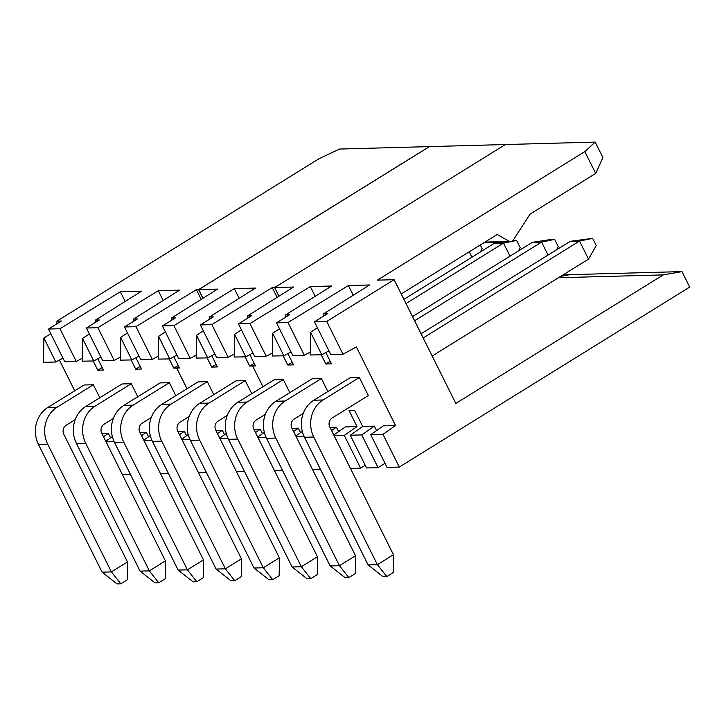 <?xml version="1.0" encoding="UTF-8"?>
<svg xmlns="http://www.w3.org/2000/svg" width="726" height="726" viewBox="0 0 726 726"><rect width="100%" height="100%" fill="white"/><g stroke="black" fill="none" stroke-linecap="round" stroke-linejoin="round"><path stroke-width="1.09" d="M276.497 322.843L292.814 355.558L304.321 355.25L288.004 322.525L276.497 322.843L289.465 314.803L285.572 314.912L331.664 285.999L310.32 286.579L249.935 323.56L238.427 323.878L251.396 315.837L247.502 315.946L293.594 287.033L272.25 287.614L211.865 324.595L200.367 324.912L213.326 316.872L209.433 316.981L255.525 288.077L234.307 288.649L173.922 325.629L162.415 325.947L175.383 317.906L171.49 318.015L217.582 289.102L198.597 289.62L429.375 146.598L505.387 144.538L274.619 287.55L505.387 144.538L595.202 142.087L602.916 157.569L595.71 173.432L530.071 214.106L513.064 240.424A3.331 2.968 88.4 0 1 509.316 241.422L497.174 234.498L401.224 293.957M274.619 287.55L278.938 296.226L274.619 287.55M245.089 356.865L249.671 366.058L252.621 365.977L254.808 364.624L252.621 365.977L262.957 386.713L252.621 365.977L255.452 365.904L249.835 354.642M563.14 274.845L570.264 274.646L560.762 276.316L570.264 274.646L681.986 271.606L689.7 287.088L399.291 467.072L387.04 467.399L370.723 434.674L383.31 425.881L395.552 425.545L382.974 434.348L370.723 434.674M203.344 330.884L196.483 335.348L196.156 358.081L207.718 357.882L196.483 335.348M207.718 357.882L214.86 353.989M207.146 357.891L211.729 367.093L217.383 366.939L211.765 355.676M171.49 318.015L171.454 320.338M186.945 388.782L176.609 368.046L179.431 367.973L173.813 356.702M224.543 434.729L222.31 430.264L215.867 430.436M262.485 433.694L260.262 429.229L253.937 429.402M209.433 316.981L209.406 319.313M245.261 380.615L209.015 403.075A27.27 24.366 88.4 0 0 199.659 440.128L263.302 567.768L254.036 568.022L190.394 440.383A27.27 24.366 88.4 0 1 199.75 403.329L235.995 380.869L245.261 380.615L251.759 393.655M207.309 381.649L171.073 404.11A27.27 24.366 88.4 0 0 161.716 441.163L225.35 568.803L216.094 569.057L152.451 441.417A27.27 24.366 88.4 0 1 161.807 404.364L198.053 381.903L207.309 381.649L213.789 394.635M244.39 471.283L236.34 471.501M282.459 470.248L274.41 470.466M216.121 364.407L211.729 367.093M234.307 288.649L239.144 298.35M254.154 363.318L249.671 366.058M200.367 324.912L216.675 357.637L228.182 357.319L211.865 324.595M228.182 357.319L234.271 354.043M272.25 287.614L277.114 297.37M480.285 244.961L482.164 248.737L480.276 252.031M469.25 251.804L471.936 257.204M279.374 557.813L279.192 575.654L272.713 579.675L263.302 567.768L279.374 557.813L215.74 430.164A6.652 5.944 88.4 0 1 218.018 421.125L227.283 415.39M254.036 568.022L268.974 579.775L272.713 579.675M257.739 437.016L264.346 432.397M266.152 437.524L258.093 437.742M260.262 429.229L255.507 432.551M176.609 368.046L178.796 366.694M202.926 298.295L198.597 289.62M165.392 331.918L158.54 336.383L158.214 359.116L169.766 358.907L158.54 336.383M169.766 358.907L176.917 355.014M162.415 325.947L178.732 358.671L190.239 358.354L173.922 325.629M190.239 358.354L196.201 355.141M241.431 558.838L241.25 576.689L234.761 580.709L225.35 568.803L241.431 558.838L177.788 431.199A6.652 5.944 88.4 0 1 180.075 422.16L189.187 416.515M216.094 569.057L231.031 580.809L234.761 580.709M219.697 438.114L226.294 433.504M228.091 438.558L220.032 438.776M222.31 430.264L217.473 433.649M317.425 327.78L310.565 332.245L310.238 354.978L321.8 354.778L328.942 350.885M330.203 361.303L325.811 363.989L331.464 363.835L325.847 352.573M348.852 577.606L339.432 565.699L330.176 565.953L345.113 577.705L348.852 577.606L355.332 573.585L355.513 555.735L339.432 565.699L275.798 438.059A27.27 24.366 88.4 0 1 285.155 401.006L321.4 378.545L327.871 391.523M382.974 434.348L399.291 467.072M681.986 271.606L663.255 274.891L455.819 403.447L394.118 279.691L326.7 321.473L343.008 354.197L356.357 346.928L395.552 425.545M595.71 173.432L584.82 151.589L377.384 280.145L394.118 279.691M333.779 435.01L345.358 426.915L357.029 426.598L344.278 435.4L334.114 435.673M326.7 321.473L314.449 321.809L330.766 354.533L343.008 354.197M314.449 321.809L327.408 313.768L323.515 313.877L323.487 316.209M595.202 142.087L584.82 151.589M592.625 238.355L570.255 241.313L579.52 241.059L592.625 238.355L596.255 245.633L588.523 259.109L432.161 356.012M423.167 337.962L579.52 241.059L588.523 259.109M570.255 241.313L421.071 333.769M386.795 576.571L393.274 572.551L393.456 554.7L329.822 427.06A6.652 5.944 88.4 0 1 332.1 418.022L368.345 395.561L359.343 377.511L350.077 377.765L313.841 400.226A27.27 24.366 88.4 0 0 304.475 437.279L368.118 564.919L383.056 576.671L386.795 576.571L377.384 564.665L368.118 564.919M359.343 377.511L323.097 399.972A27.27 24.366 88.4 0 0 313.741 437.025L377.384 564.665L393.456 554.7M550.943 239.489L532.312 242.339L541.578 242.094L554.673 239.389L550.943 239.489M663.255 274.891L558.457 277.74M361.757 434.919L350.259 435.237L366.566 467.961L378.074 467.644L361.757 434.919L374.344 426.126L376.567 430.591M357.029 426.598L349.043 410.58L354.687 410.426L362.673 426.443L350.259 435.237M378.074 467.644L385.016 463.342M374.344 426.126L362.673 426.443M353.226 295.246L348.389 285.545L369.607 284.964L323.515 313.877M321.8 354.778L310.565 332.245M304.321 355.25L310.283 352.037M321.228 354.787L325.811 363.989M348.389 285.545L288.004 322.525M283.158 355.822L287.741 365.024L293.513 364.869L287.895 353.598M247.502 315.946L247.466 318.269M300.555 432.66L298.332 428.195L292.006 428.367M338.625 431.625L336.392 427.16L329.949 427.333M285.572 314.912L285.536 317.235M330.176 565.953L266.533 438.313A27.27 24.366 88.4 0 1 275.889 401.26L312.135 378.8L321.4 378.545M283.331 379.58L247.085 402.041A27.27 24.366 88.4 0 0 237.729 439.094L301.363 566.734L292.106 566.988L228.463 439.348A27.27 24.366 88.4 0 1 237.819 402.295L274.065 379.834L283.331 379.58L289.828 392.621M303.268 413.412L294.157 419.056A6.652 5.944 88.4 0 0 291.87 428.095L355.513 555.735M336.392 427.16L331.555 430.545M350.431 468.397L360.595 468.125L365.232 465.275M320.402 469.214L312.479 469.432M360.595 468.125L344.278 435.4M292.224 362.283L287.741 365.024M310.32 286.579L315.184 296.335M272.295 356.012L283.848 355.804L272.622 333.279L272.295 356.012M279.474 328.805L272.622 333.279M283.848 355.804L290.999 351.91M554.673 239.389L558.303 246.668L556.479 249.853M414.6 320.783L541.578 242.094L548.048 255.071M532.312 242.339L412.513 316.59M295.8 435.981L302.306 431.435M304.103 436.489L296.163 436.707M238.427 323.878L254.744 356.602L266.251 356.285L249.935 323.56M266.251 356.285L272.341 353.008M298.332 428.195L293.576 431.516M265.353 414.346L256.087 420.091A6.652 5.944 88.4 0 0 253.801 429.13L317.444 556.769L317.262 574.62L310.782 578.64L307.044 578.74L292.106 566.988M310.782 578.64L301.363 566.734L317.444 556.769M503.281 241.994L494.243 243.382L503.508 243.128L509.861 241.812M234.226 357.047L245.787 356.847L234.552 334.314L234.226 357.047M241.404 329.849L234.552 334.314M245.787 356.847L252.929 352.954M512.166 241.341L516.603 240.424L513.001 240.515M516.603 240.424L520.233 247.702L518.346 250.996M406.006 303.55L503.508 243.128L510.006 256.169M494.243 243.382L403.919 299.357M127.449 332.944L120.589 337.418L120.262 360.15L131.823 359.942L120.589 337.418M131.823 359.942L138.965 356.049M99.825 397.73L93.355 384.753L84.089 384.998L47.843 407.458A27.27 24.366 88.4 0 0 38.487 444.521L102.13 572.161L117.067 583.913L120.806 583.813L111.396 571.907L102.13 572.161M93.355 384.753L57.109 407.213A27.27 24.366 88.4 0 0 47.753 444.267L111.396 571.907L127.467 561.942L127.286 579.793L120.806 583.813M203.017 298.241L198.724 289.62L196.356 289.683L135.971 326.664L152.288 359.388L140.79 359.697L124.473 326.972L137.441 318.941L133.539 319.05L133.511 321.373M103.509 436.743L108.356 433.358L110.579 437.823M105.733 441.217L112.339 436.598M114.127 441.662L106.069 441.88M55.811 362.011L43.85 338.026L43.56 362.347L55.811 362.011L62.953 358.118M50.793 333.724L43.85 338.026M86.403 328.016L102.72 360.74L114.218 360.423L97.91 327.698L86.403 328.016L99.371 319.975L95.478 320.084L141.561 291.171L120.344 291.752L59.959 328.733L48.46 329.041L61.42 321.01L56.937 321.128L318.832 158.831L339.559 149.048L429.502 146.598L198.724 289.62M56.937 321.128L56.9 323.814M130.426 474.387L122.385 474.604M206.32 472.317L198.398 472.535M168.378 473.352L160.455 473.57M163.159 300.473L158.295 290.718L179.631 290.137L133.539 319.05M140.2 366.421L135.717 369.162L141.488 369.008L135.871 357.736M178.823 366.748L176.727 368.046L187.045 388.728M178.169 365.441L173.786 368.127L176.727 368.046M152.288 359.388L158.25 356.176M169.194 358.925L173.786 368.127M196.356 289.683L201.193 299.384M124.473 326.972L135.971 326.664M175.837 395.661L169.367 382.684L160.101 382.929L123.865 405.389A27.27 24.366 88.4 0 0 114.508 442.452L178.142 570.091L193.089 581.844L196.819 581.744L187.408 569.837L178.142 570.091M151.235 417.55L142.124 423.194A6.652 5.944 88.4 0 0 139.846 432.233L203.48 559.873L203.298 577.724L196.819 581.744M169.367 382.684L133.121 405.144A27.27 24.366 88.4 0 0 123.765 442.198L187.408 569.837L203.48 559.873M181.754 439.148L188.243 434.602M190.021 439.593L182.081 439.811M179.522 434.683L184.368 431.289L186.591 435.763M184.368 431.289L177.924 431.471M143.775 440.119L150.282 435.564M152.07 440.628L144.138 440.845M89.38 333.978L82.528 338.452L82.192 361.185L93.754 360.976L100.896 357.083M141.552 435.654L146.298 432.333L148.531 436.798M146.298 432.333L139.982 432.505M95.478 320.084L95.442 322.408M93.754 360.976L82.528 338.452M114.218 360.423L120.307 357.147M108.356 433.358L101.912 433.54M93.182 360.994L97.765 370.196L103.419 370.042L97.801 358.771M131.125 359.96L135.717 369.162M158.295 290.718L97.91 327.698M137.804 396.759L131.297 383.718L122.041 383.972L85.795 406.433A27.27 24.366 88.4 0 0 76.439 443.486L140.073 571.126L155.019 582.878L158.749 582.778L149.338 570.872L140.073 571.126M113.329 418.485L104.054 424.229A6.652 5.944 88.4 0 0 101.776 433.268L165.419 560.908L165.238 578.758L158.749 582.778M131.297 383.718L95.061 406.179A27.27 24.366 88.4 0 0 85.695 443.232L149.338 570.872L165.419 560.908M120.344 291.752L125.181 301.453M48.46 329.041L64.768 361.766L76.275 361.457L82.238 358.245M59.387 360.06L74.724 390.806M102.157 367.51L97.765 370.196M76.275 361.457L59.959 328.733M75.223 419.619L66.111 425.264A6.652 5.944 88.4 0 0 63.834 434.302L127.467 561.942M199.75 403.329L209.015 403.075M190.394 440.383L199.659 440.128M161.807 404.364L171.073 404.11M152.451 441.417L161.716 441.163M484.923 242.094L509.316 241.422M313.841 400.226L323.097 399.972M304.475 437.279L313.741 437.025M266.533 438.313L275.798 438.059M275.889 401.26L285.155 401.006M228.463 439.348L237.729 439.094M237.819 402.295L247.085 402.041M38.487 444.521L47.753 444.267M123.865 405.389L133.121 405.144M114.508 442.452L123.765 442.198M85.795 406.433L95.061 406.179M76.439 443.486L85.695 443.232M47.843 407.458L57.109 407.213M484.242 242.511L510.741 241.794"/></g></svg>
